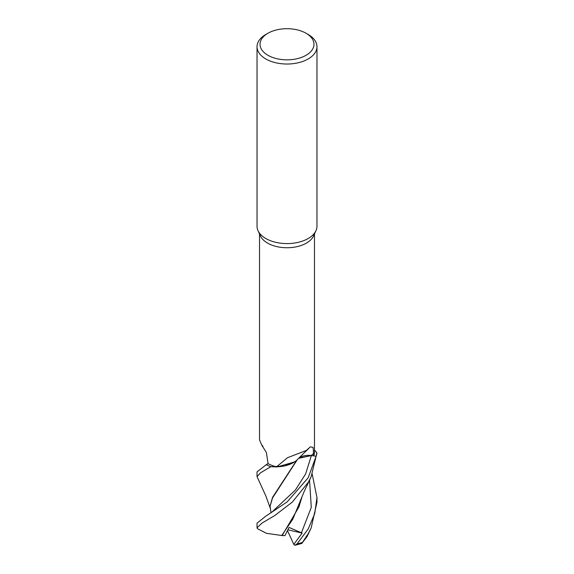 <?xml version="1.0" encoding="UTF-8"?>
<svg xmlns="http://www.w3.org/2000/svg" width="574" height="574" viewBox="0 0 574 574"><rect width="100%" height="100%" fill="white"/><g stroke="black" fill="none" stroke-linecap="round" stroke-linejoin="round"><path stroke-width="0.86" d="M297.375 459.609L296.945 460.039A24.782 14.307 180 0 1 294.548 461.912A24.782 14.307 180 0 1 276.596 466.806A27.473 15.864 180 0 1 268.065 463.613L266.408 452.606L261.672 444.958L259.527 439.899L259.527 233.962M270.82 466.691L284.245 466.081L295.101 461.532L284.259 466.074L270.885 466.698A29.948 17.292 180 0 1 266.329 464.631L257.03 471.9L257.03 476.628L260.632 472.725L270.82 466.691A29.97 17.306 180 0 1 266.307 464.639M306.071 33.263L308.195 34.483A29.97 17.306 180 0 1 316.97 46.724L316.97 226.278A29.97 17.306 180 0 1 315.958 230.734A29.97 17.306 180 0 1 308.195 238.519A29.97 17.306 180 0 1 279.222 242.989A29.97 17.306 180 0 1 258.042 230.734A29.97 17.306 180 0 1 257.03 226.278L257.03 46.724A29.97 17.306 180 0 1 265.805 34.483L267.929 33.263A26.971 15.57 180 0 1 306.071 33.263A26.971 15.57 180 0 1 306.071 55.283A26.971 15.57 180 0 1 267.929 55.283A26.971 15.57 180 0 1 267.929 33.263L265.805 34.483M315.958 230.734L313.548 235.964A27.473 15.864 180 0 1 306.423 243.103A27.473 15.864 180 0 1 279.868 247.2A27.473 15.864 180 0 1 260.452 235.964L258.042 230.734M316.97 46.724A29.97 17.306 180 0 1 308.195 58.957A29.97 17.306 180 0 1 275.527 62.71A29.97 17.306 180 0 1 257.03 46.724M276.596 466.806L287.466 457.736L306.423 450.411L310.247 446.888L313.124 447.368L313.705 455.842A27.473 15.864 180 0 0 314.473 452.125L314.473 233.962M262.949 446.127A507.143 290.071 151.2 0 0 261.672 444.958M311.122 476.815L304.077 491.688L292.797 519.197L281.748 535.506L266.444 533.318L257.417 528.661L257.03 527.771L261.909 523.151L274.989 515.387L292.367 502.042L308.195 482.418L311.122 476.815L316.913 452.893A29.948 17.292 180 0 1 316.102 456.208L311.366 455.569L298.623 458.346M299.083 457.995L311.366 455.555L316.102 456.208A29.948 17.292 180 0 0 316.913 452.893L314.473 449.937M298.997 457.966A12.19 7.039 180 0 1 311.373 455.519L313.705 455.842M308.798 448.481L307.025 450.138A507.143 399.547 66.8 0 0 297.102 459.889A24.782 14.307 180 0 1 296.945 460.039M311.366 455.555L298.702 458.26M307.025 450.138A507.143 399.547 66.8 0 1 308.719 448.552M268.065 463.57L266.329 464.631A29.948 17.292 180 0 0 270.885 466.698L277.177 466.935L294.548 461.912M271.911 512.087L295.445 489.952L305.633 473.916L311.366 455.569L316.123 456.208L308.195 477.762L287.158 501.898L265.683 516.241L257.03 523.179L257.03 527.578A29.97 17.306 180 0 0 257.03 527.771M270.189 508.026L265.977 496.273L257.03 476.628M312.242 474.268L316.97 497.558L314.717 513.665L308.195 528.991L297.081 543.872L294.9 545.3L293.816 544.425L302.132 533.095L289.074 527.441L284.955 535.599L282.114 535.571L298.86 507.064L302.024 496.847M311.158 527.965L306.961 536.755L301.781 543.463L308.195 533.712L311.158 527.965L316.97 502.228L316.97 497.558M282.114 535.571L281.612 535.485M271.05 512.826L270.067 506.304L272.557 497.895L297.117 459.982M296.78 460.19L272.578 497.306L270.067 506.024M293.816 544.425L287.466 530.634M316.934 452.929A29.97 17.306 180 0 1 316.123 456.208M294.9 545.3L301.781 543.463M302.132 533.088L287.883 529.816M311.373 455.519A503.219 396.455 66.8 0 1 313.691 453.252M302.276 542.466A29.97 17.306 180 0 1 297.081 543.872M301.407 532.859L311.273 507.373L309.551 480.115M265.683 516.241L271.889 512.108M266.731 464.38L265.884 464.89M270.067 506.304L270.06 505.751"/></g></svg>
